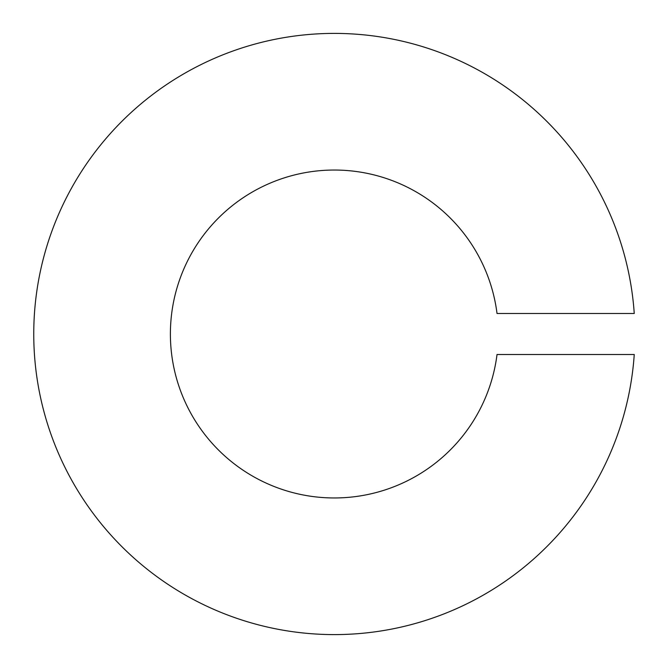 <?xml version="1.0" encoding="UTF-8"?>
<svg xmlns="http://www.w3.org/2000/svg" width="668" height="668" viewBox="0 0 668 668"><rect width="100%" height="100%" fill="white"/><g stroke="black" fill="none" stroke-linecap="round" stroke-linejoin="round"><path stroke-width="1" d="M334.351 497.961A163.961 163.961 0 0 0 497.025 354.499L634.249 354.499A300.6 300.6 0 0 1 334.351 634.6A300.6 300.6 0 0 1 33.751 334A300.6 300.6 0 0 1 334.351 33.4A300.6 300.6 0 0 0 33.751 334A300.6 300.6 0 0 0 334.351 634.6A300.6 300.6 0 0 0 634.249 354.499L497.025 354.499A163.961 163.961 0 0 1 334.351 497.961A163.961 163.961 0 0 1 170.39 334A163.961 163.961 0 0 1 334.351 170.039A163.961 163.961 0 0 1 497.025 313.501A163.961 163.961 0 0 0 334.351 170.039A163.961 163.961 0 0 0 170.39 334A163.961 163.961 0 0 0 334.351 497.961M634.249 313.501L497.025 313.501L634.249 313.501A300.6 300.6 0 0 0 334.351 33.4A300.6 300.6 0 0 1 634.249 313.501"/></g></svg>
